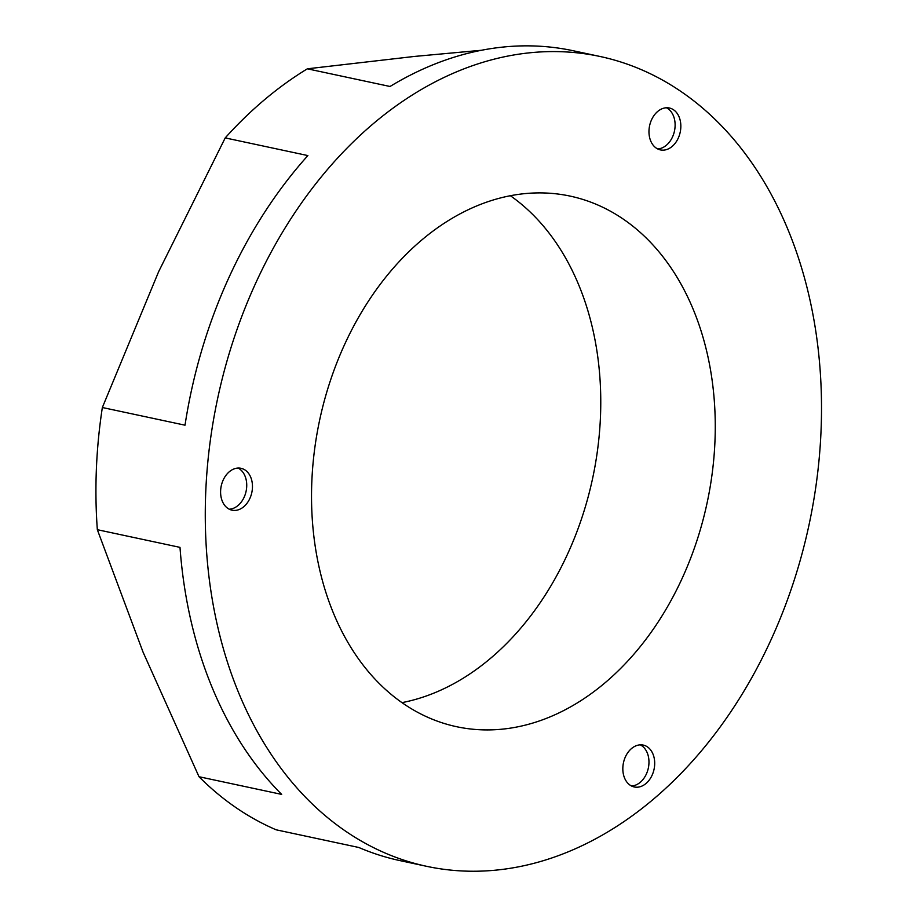 <?xml version="1.0" encoding="UTF-8"?>
<svg xmlns="http://www.w3.org/2000/svg" width="917" height="917" viewBox="0 0 917 917"><rect width="100%" height="100%" fill="white"/><g stroke="black" fill="none" stroke-linecap="round" stroke-linejoin="round"><path stroke-width="1.38" d="M227.817 508.35A21.423 15.635 102.1 0 0 232.047 510.184A21.423 15.635 102.1 0 0 251.006 495.535A21.423 15.635 102.1 0 0 245.24 470.134A21.423 15.635 102.1 0 0 241.011 468.3A21.423 15.635 102.1 0 0 222.052 482.95A21.423 15.635 102.1 0 0 227.817 508.35M229.261 509.21A21.423 15.635 102.1 0 0 245.836 492.383A21.423 15.635 102.1 0 0 239.509 468.908A21.423 15.635 102.1 0 0 238.065 468.06M630.059 785.135A21.423 15.635 102.1 0 0 634.289 786.969A21.423 15.635 102.1 0 0 653.236 772.32A21.423 15.635 102.1 0 0 647.471 746.919A21.423 15.635 102.1 0 0 643.241 745.085A21.423 15.635 102.1 0 0 624.282 759.734A21.423 15.635 102.1 0 0 630.059 785.135M631.504 785.995A21.423 15.635 102.1 0 0 648.078 769.168A21.423 15.635 102.1 0 0 641.74 745.704A21.423 15.635 102.1 0 0 640.295 744.845M656.194 148.061A21.423 15.635 102.1 0 0 660.423 149.907A21.423 15.635 102.1 0 0 679.382 135.246A21.423 15.635 102.1 0 0 673.617 109.845A21.423 15.635 102.1 0 0 669.387 108.011A21.423 15.635 102.1 0 0 650.428 122.66A21.423 15.635 102.1 0 0 656.194 148.061M657.649 148.921A21.423 15.635 102.1 0 0 674.224 132.094A21.423 15.635 102.1 0 0 667.885 108.63A21.423 15.635 102.1 0 0 666.441 107.77M510.345 195.711A271.306 198.095 -77.9 0 1 592.623 478.353A271.306 198.095 -77.9 0 1 401.967 702.628M623.686 219.392A271.306 198.095 -77.9 0 1 696.748 541.145A271.306 198.095 -77.9 0 1 456.677 726.722A271.306 198.095 -77.9 0 1 403.102 703.419A271.306 198.095 -77.9 0 1 330.04 381.678A271.306 198.095 -77.9 0 1 570.122 196.1A271.306 198.095 -77.9 0 1 623.686 219.392M599.97 56.464L573.263 50.756A414.094 302.358 102.1 0 0 390.034 86.485L307.367 68.809A414.094 302.358 102.1 0 0 225.215 137.905L307.883 155.581A414.094 302.358 102.1 0 0 185.016 425.19L102.349 407.515A414.094 302.358 102.1 0 0 97.34 529.694L179.996 547.369A414.094 302.358 102.1 0 0 281.668 794.397L199 776.722A414.094 302.358 102.1 0 0 235.68 807.418A414.094 302.358 102.1 0 0 276.143 829.805L358.799 847.48A414.094 302.358 102.1 0 0 400.11 860.639L426.818 866.359A414.094 302.358 -77.9 0 1 345.056 830.802A414.094 302.358 -77.9 0 1 233.537 339.714A414.094 302.358 -77.9 0 1 599.97 56.464A414.094 302.358 -77.9 0 1 681.744 92.021A414.094 302.358 -77.9 0 1 793.251 583.097A414.094 302.358 -77.9 0 1 426.818 866.359M97.34 529.694L143.052 652.113L199 776.722M225.215 137.905L158.664 271.615L102.349 407.515M481.482 50.263L414.518 56.43L307.367 68.809"/></g></svg>
